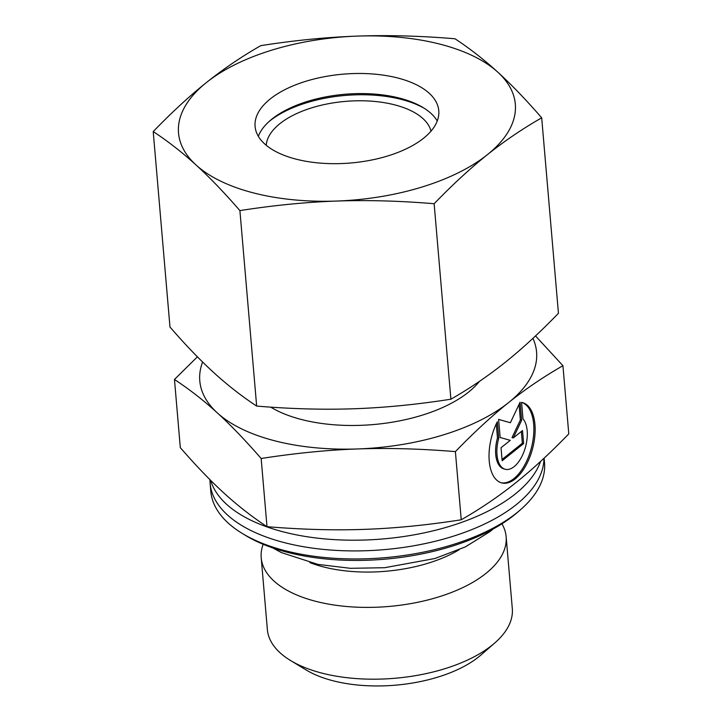 <?xml version="1.0" encoding="UTF-8"?>
<svg xmlns="http://www.w3.org/2000/svg" width="722" height="722" viewBox="0 0 722 722"><rect width="100%" height="100%" fill="white"/><g stroke="black" fill="none" stroke-linecap="round" stroke-linejoin="round"><path stroke-width="1.08" d="M543.973 458.289A167.468 80.981 175.1 0 1 516.149 504.732A167.468 80.981 175.1 0 1 284.676 542.709A167.468 80.981 175.1 0 1 210.111 483.28A167.468 80.981 175.1 0 1 209.967 479.67M501.934 523.82A122.911 59.439 175.1 0 1 506.14 536.762L512.304 608.556A122.911 59.439 175.1 0 1 494.723 643.013A122.911 59.439 175.1 0 1 322.093 673.166A122.911 59.439 175.1 0 1 290.551 660.522A122.911 59.439 175.1 0 1 267.366 629.557L261.211 557.754A122.911 59.439 175.1 0 1 263.16 544.289M494.723 643.013L480.969 654.98A105.25 50.892 175.1 0 1 333.158 680.801A105.25 50.892 175.1 0 1 306.146 669.971L290.551 660.522M506.14 536.762A122.911 59.439 175.1 0 1 443.877 595.226A122.911 59.439 175.1 0 1 315.938 601.372A122.911 59.439 175.1 0 1 261.211 557.754M459.075 549.794A105.25 50.892 175.1 0 1 323.393 566.905A105.25 50.892 175.1 0 1 309.819 562.591M544.126 458.145L544.514 462.712A167.468 80.981 175.1 0 1 520.571 509.669A167.468 80.981 175.1 0 1 285.361 550.751A167.468 80.981 175.1 0 1 242.393 533.513A167.468 80.981 175.1 0 1 210.797 491.321L210.111 483.28M520.571 509.669L517.575 512.268A163.632 79.122 175.1 0 1 287.771 552.411A163.632 79.122 175.1 0 1 245.778 535.571L242.393 533.513M540.561 461.439A167.468 80.981 175.1 0 1 515.228 494.01A167.468 80.981 175.1 0 1 283.755 531.988A167.468 80.981 175.1 0 1 210.653 480.356M479.489 381.324A120.61 58.32 175.1 0 1 301.715 419.572A120.61 58.32 175.1 0 1 270.714 407.136M455.392 451.62C474.192 432.216 491.935 415.863 508.64 402.551A169.011 81.721 175.1 0 1 357.751 448.949A169.011 81.721 175.1 0 1 275.037 440.88A169.011 81.721 175.1 0 1 217.286 412.867C230.742 425.114 245.363 440.321 261.156 458.497C295.388 453.172 327.589 449.986 357.751 448.949C387.904 447.848 420.448 448.741 455.392 451.62L461.232 519.795C427 525.129 394.799 528.314 364.637 529.352C334.485 530.453 301.94 529.56 266.996 526.681C251.915 516.708 237.646 505.571 224.181 493.27C210.725 481.032 196.104 465.816 180.31 447.64L174.471 379.465C189.552 389.429 203.83 400.566 217.286 412.867A169.011 81.721 175.1 0 1 202.611 362.029M501.131 482.747A41.488 21.308 104.4 0 0 525.553 463.425A41.488 21.308 104.4 0 0 521.762 402.425M521.573 402.389A41.488 21.308 -75.6 0 1 522.403 402.569A41.488 21.308 -75.6 0 1 526.834 463.75A41.488 21.308 -75.6 0 1 501.763 482.928A41.488 21.308 -75.6 0 1 497.341 421.747L498.749 438.2A27.382 14.061 104.4 0 0 501.185 466.665A27.382 14.061 104.4 0 0 505.274 469.273A27.382 14.061 104.4 0 0 524.38 450.6A27.382 14.061 104.4 0 0 522.981 418.841L521.573 402.389M498.749 438.2L497.476 437.875L496.276 423.922M505.274 469.273L504.001 468.939A27.382 14.061 -75.6 0 1 499.913 466.331A27.382 14.061 -75.6 0 1 497.476 437.875M523.64 443.57L502.151 460.744L501.032 447.721L510.264 440.348L500.156 437.487L498.604 419.401L510.373 422.722L520.093 402.235L521.645 420.321L513.288 437.92L522.52 430.547L523.64 443.57L522.358 443.245L521.356 431.485M513.288 437.92L512.015 437.595L520.363 419.996L519.037 404.464M521.645 420.321L520.363 419.996M510.373 422.722L498.604 419.437M502.043 459.481L522.358 443.245M532.917 338.356A169.011 81.721 175.1 0 1 508.64 402.551C525.336 389.176 543.431 376.893 562.934 365.702L535.516 335.92M562.934 365.702L568.783 433.877C549.983 453.29 532.231 469.643 515.535 482.946C498.839 496.321 480.735 508.604 461.232 519.795M261.156 458.497L266.996 526.681M197.395 356.821L174.471 379.465M268.819 121.747A95.259 46.064 175.1 0 1 401.378 99.419A95.259 46.064 175.1 0 1 424.428 108.408M266.201 145.257A82.967 40.116 175.1 0 1 311.137 108.029A82.967 40.116 175.1 0 1 394.6 104.834A82.967 40.116 175.1 0 1 431.016 131.133M258.323 136.296A92.19 44.574 175.1 0 1 269.983 120.709A92.19 44.574 175.1 0 1 399.456 98.093A92.19 44.574 175.1 0 1 423.11 107.578A92.19 44.574 175.1 0 1 437.252 120.962M397.732 77.994A92.19 44.574 175.1 0 1 438.777 110.701A92.19 44.574 175.1 0 1 392.073 154.562A92.19 44.574 175.1 0 1 296.128 159.165A92.19 44.574 175.1 0 1 255.083 126.449A92.19 44.574 175.1 0 1 301.778 82.597A92.19 44.574 175.1 0 1 397.732 77.994M434.139 203.73C452.532 184.697 470.284 168.343 487.386 154.661A169.011 81.721 175.1 0 1 336.497 201.059A169.011 81.721 175.1 0 1 253.792 192.991A169.011 81.721 175.1 0 1 196.032 164.977C209.831 177.567 224.452 192.774 239.903 210.607C273.403 205.346 305.596 202.169 336.497 201.059C367.399 199.976 399.943 200.869 434.139 203.73L450.898 399.203C417.397 404.464 385.196 407.641 354.303 408.751C323.402 409.834 290.858 408.941 256.662 406.08C241.906 396.369 227.629 385.232 213.838 372.669C200.048 360.088 185.428 344.872 169.977 327.039L153.217 131.566C167.973 141.277 182.251 152.414 196.032 164.977A169.011 81.721 175.1 0 1 206.465 82.498C189.363 96.179 171.61 112.533 153.217 131.566M455.004 38.771C420.809 35.91 388.255 35.017 357.363 36.1A169.011 81.721 175.1 0 1 440.068 44.168A169.011 81.721 175.1 0 1 497.819 72.182C484.029 59.619 469.76 48.482 455.004 38.771M541.69 117.812C526.23 99.979 511.609 84.763 497.819 72.182A169.011 81.721 175.1 0 1 487.386 154.661C504.498 141.007 522.602 128.724 541.69 117.812L558.44 313.285C540.047 332.319 522.304 348.672 505.192 362.354C488.081 376.009 469.986 388.292 450.898 399.203M239.903 210.607L256.662 406.08M260.768 45.648C241.68 56.56 223.576 68.843 206.465 82.498A169.011 81.721 175.1 0 1 357.363 36.1C326.461 37.21 294.26 40.387 260.768 45.648M272.799 547.935L281.399 552.583L317.897 564.387L350.378 568.313L384.582 567.718L434.996 558.494L465.338 546.897L489.976 531.618L493.063 529.055"/></g></svg>
